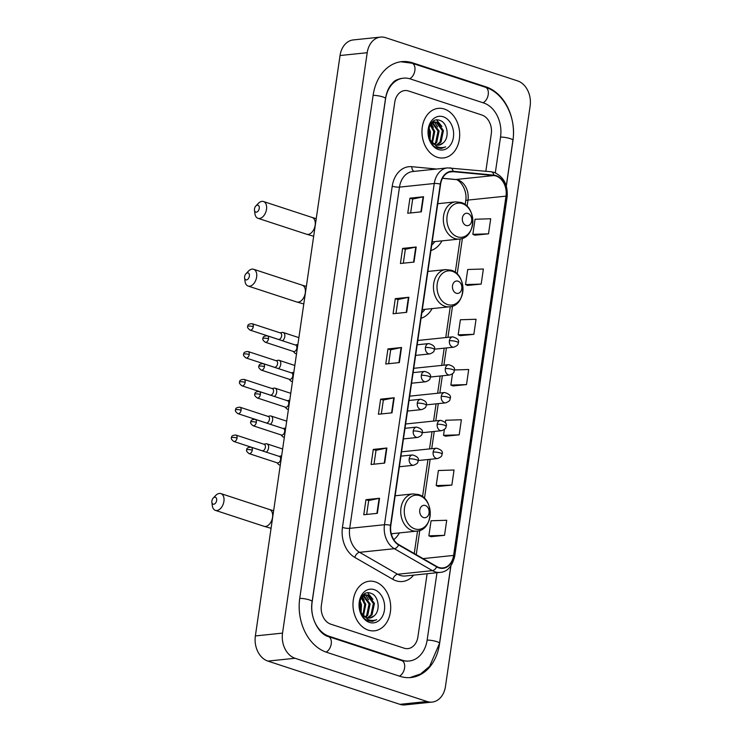 <?xml version="1.0" encoding="UTF-8"?>
<svg xmlns="http://www.w3.org/2000/svg" width="742" height="742" viewBox="0 0 742 742"><rect width="100%" height="100%" fill="white"/><g stroke="black" fill="none" stroke-linecap="round" stroke-linejoin="round"><path stroke-width="1.11" d="M421.039 318.299A27.528 20.739 84.1 0 0 432.113 308.607M393.77 539.684A27.528 20.739 84.1 0 0 399.382 532.923M430.926 250.555A27.528 20.739 84.1 0 0 441.991 240.862M444.347 109.037A24.931 18.782 84.1 0 0 438.244 108.36A24.931 18.782 84.1 0 0 421.966 131.065A24.931 18.782 84.1 0 0 437.307 157.276A24.931 18.782 84.1 0 0 443.401 157.953A24.931 18.782 84.1 0 0 459.678 135.248A24.931 18.782 84.1 0 0 444.347 109.037A24.931 18.782 84.1 0 0 438.244 108.36A24.931 18.782 84.1 0 0 421.966 131.065A24.931 18.782 84.1 0 0 437.307 157.276A24.931 18.782 84.1 0 0 443.401 157.953A24.931 18.782 84.1 0 0 459.678 135.248A24.931 18.782 84.1 0 0 444.347 109.037M375.359 581.904A24.931 18.782 84.1 0 0 369.266 581.227A24.931 18.782 84.1 0 0 352.979 603.932A24.931 18.782 84.1 0 0 368.32 630.144A24.931 18.782 84.1 0 0 374.413 630.821A24.931 18.782 84.1 0 0 390.7 608.115A24.931 18.782 84.1 0 0 375.359 581.904A24.931 18.782 84.1 0 0 369.266 581.227A24.931 18.782 84.1 0 0 352.979 603.932A24.931 18.782 84.1 0 0 368.32 630.144A24.931 18.782 84.1 0 0 374.413 630.821A24.931 18.782 84.1 0 0 390.7 608.115A24.931 18.782 84.1 0 0 375.359 581.904M496.008 176.002A16.621 12.521 -95.9 0 1 506.016 196.129L453.603 555.433A16.621 12.521 -95.9 0 1 442.965 567.918A16.621 12.521 -95.9 0 1 436.788 566.517L398.732 544.582A16.621 12.521 -95.9 0 1 390.83 525.401L440.609 184.183A16.621 12.521 -95.9 0 1 451.247 171.69A16.621 12.521 -95.9 0 1 453.13 171.69L493.829 175.548A16.621 12.521 -95.9 0 1 496.008 176.002M496.064 175.604A17.038 12.837 84.1 0 0 493.829 175.131L453.13 171.272A17.038 12.837 84.1 0 0 440.303 184.081L390.524 525.299A17.038 12.837 84.1 0 0 398.621 544.962L436.676 566.897A17.038 12.837 84.1 0 0 453.909 555.526L506.322 196.231A17.038 12.837 84.1 0 0 496.064 175.604M430.944 536.689L444.523 535.344L446.721 520.263L431.065 520.763L428.867 535.835L431.074 536.735M438.281 486.437L451.85 485.092L454.048 470.011L438.392 470.511L436.194 485.583L438.401 486.483M445.608 436.185L459.187 434.84L461.385 419.759L445.729 420.26L445.376 422.643M474.936 235.177L488.505 233.832L490.703 218.751L475.047 219.252L472.849 234.333L475.056 235.223M467.599 285.429L481.178 284.084L483.376 269.003L467.72 269.504L465.522 284.585L467.729 285.475M460.272 335.681L473.85 334.336L476.049 319.255L460.383 319.756L458.185 334.827L460.402 335.727M452.945 385.933L466.514 384.588L468.712 369.507L454.373 369.97M404.121 648.183A15.582 11.742 84.1 0 0 407.924 648.61A15.582 11.742 84.1 0 0 417.904 636.905L427.114 573.742L417.904 636.905A15.582 11.742 84.1 0 1 407.924 648.61A15.582 11.742 84.1 0 1 404.121 648.183L330.765 624.161L404.121 648.183M485.834 171.254L491.278 133.885A15.582 11.742 84.1 0 0 481.901 115.019L408.545 90.988A15.582 11.742 84.1 0 0 404.733 90.57A15.582 11.742 84.1 0 0 394.763 102.275L321.379 605.296A15.582 11.742 84.1 0 0 330.765 624.161A15.582 11.742 84.1 0 1 321.379 605.296L394.763 102.275A15.582 11.742 84.1 0 1 404.733 90.57A15.582 11.742 84.1 0 1 408.545 90.988L481.901 115.019A15.582 11.742 84.1 0 1 491.278 133.885L485.834 171.254M384.681 463.082L371.093 464.492L373.291 449.42L386.879 448.01L384.681 463.082M377.344 513.334L363.765 514.744L365.964 499.672L379.542 498.262L377.344 513.334M406.672 312.336L393.084 313.745L395.282 298.664L408.87 297.254L406.672 312.336M413.999 262.084L400.42 263.493L402.618 248.412L416.197 247.003L413.999 262.084M421.335 211.832L407.748 213.242L409.946 198.16L423.534 196.751L421.335 211.832M392.008 412.83L378.42 414.249L380.627 399.168L394.206 397.758L392.008 412.83M399.335 362.578L385.757 363.997L387.955 348.916L401.533 347.506L399.335 362.578M387.955 348.916L390.682 349.807M388.66 363.691L390.682 349.779L401.116 347.571A4.155 0.872 8.3 0 1 401.533 347.506M380.627 399.168L383.345 400.059M381.323 413.943L383.354 400.031L393.779 397.823A4.155 0.872 8.3 0 1 394.206 397.758M409.946 198.16L412.673 199.06L423.107 196.815A4.155 0.872 8.3 0 1 423.534 196.751M402.618 248.412L405.345 249.312M403.314 263.187L405.345 249.284L415.77 247.067A4.155 0.872 8.3 0 1 416.197 247.003M395.282 298.664L398.009 299.564M395.987 313.439L398.018 299.527L408.443 297.319A4.155 0.872 8.3 0 1 408.87 297.254M365.964 499.672L368.691 500.562M366.659 514.447L368.691 500.535L379.125 498.327A4.155 0.872 8.3 0 1 379.542 498.262M373.291 449.42L376.018 450.311L386.452 448.075A4.155 0.872 8.3 0 1 386.879 448.01M466.514 384.588L450.858 385.079L452.499 373.847M450.858 385.079L453.065 385.979M473.85 334.336L458.185 334.827M481.178 284.084L465.522 284.585M488.505 233.832L472.849 234.333M459.187 434.84L443.53 435.331L444.375 429.525M443.53 435.331L445.738 436.231M451.85 485.092L436.194 485.583M444.523 535.344L428.867 535.835M410.651 212.935L412.673 199.032M373.996 464.195L376.027 450.283M495.313 172.821L500.544 136.918A28.048 21.138 84.1 0 0 483.654 102.962L410.307 78.93A28.048 21.138 84.1 0 0 403.444 78.17A28.048 21.138 84.1 0 0 385.497 99.242L312.113 602.254A28.048 21.138 84.1 0 0 329.003 636.219L402.359 660.25A28.048 21.138 84.1 0 0 409.213 661.011A28.048 21.138 84.1 0 0 427.169 639.938L436.973 572.713M427.086 701.515A20.776 15.656 84.1 0 0 432.159 702.08A20.776 15.656 84.1 0 0 445.46 686.471L530.131 106.069A20.776 15.656 84.1 0 0 517.619 80.906L385.58 37.666A20.776 15.656 84.1 0 0 380.507 37.1A20.776 15.656 84.1 0 0 367.207 52.71L282.535 633.111A20.776 15.656 84.1 0 0 295.047 658.265L427.086 701.515L399.91 704.334A20.776 15.656 84.1 0 0 404.993 704.9L432.159 702.08M380.507 37.1L353.331 39.92A20.776 15.656 84.1 0 0 340.04 55.529L255.369 635.931A20.776 15.656 84.1 0 0 267.881 661.094L399.91 704.334M506.332 186.038L512.898 140.971A44.668 33.659 84.1 0 0 486.001 86.879L412.654 62.847A44.668 33.659 84.1 0 0 401.728 61.642A44.668 33.659 84.1 0 0 373.143 95.189L299.759 598.21A44.668 33.659 84.1 0 0 326.656 652.301L400.012 676.324A44.668 33.659 84.1 0 0 410.929 677.539A44.668 33.659 84.1 0 0 439.524 643.982L450.913 565.886M432.651 122.634L439.106 131L436.732 142.436L434.719 144.43M442.937 143.104C449.902 137.938 447.584 122.977 440.284 120.584C427.485 114.843 423.432 143.113 436.955 147.834L441.342 148.493L445.682 146.833C442.677 147.955 439.672 147.825 436.667 146.443L430.555 140.377A11.742 8.848 84.1 0 0 435.767 144.866A11.742 8.848 84.1 0 0 438.643 145.182A11.742 8.848 84.1 0 0 442.937 143.104L438.457 145.2M430.555 140.377L428.551 135.851M430.063 124.971L434.756 121.985L437.409 122.328L443.419 130.555L441.045 141.982L436.88 145.135M433.449 144.208L430.935 142.288M431.668 122.69L434.756 121.985M434.228 122.068L436.333 122.439L442.343 130.666L439.969 142.093L436.352 145.033M428.941 127.726L430.481 131.9L430.045 139.561M428.57 129.275L429.405 132.011L429.368 138.207M430.648 124.239L434.793 131.445L432.465 142.816M430.165 124.841L433.718 131.566L431.881 142.214M432.141 122.931L438.03 131.111L435.656 142.547L434.163 144.124M443.215 116.772A16.936 12.762 84.1 0 0 428.236 129.034A16.936 12.762 84.1 0 0 438.429 149.541A16.936 12.762 84.1 0 0 453.408 137.279A16.936 12.762 84.1 0 0 443.215 116.772M428.468 129.896L429.618 136.649M445.682 146.833L441.202 148.502M436.723 120.028L441.926 126.455M433.43 121.187L434.376 122.022M434.422 122.068L437.613 126.901M431.167 123.701L433.3 127.346M254.497 208.901A3.636 2.263 -71.9 0 0 254.478 210.181A3.636 2.263 -71.9 0 0 256.815 212.064A3.636 2.263 -71.9 0 0 259.255 208.4A3.636 2.263 -71.9 0 0 258.392 205.395A3.636 2.263 -71.9 0 0 255.851 205.998A3.636 2.263 -71.9 0 0 254.497 208.901M255.851 205.998L258.235 203.475A8.83 5.5 108.1 0 1 263.484 201.527A8.83 5.5 108.1 0 1 266.508 209.318A8.83 5.5 108.1 0 1 257.993 218.306A8.83 5.5 108.1 0 1 254.914 213.622L254.478 210.181M466.152 225.494A6.233 4.693 84.1 0 0 471.662 220.986A6.233 4.693 84.1 0 0 467.905 213.436A6.233 4.693 84.1 0 0 462.396 217.953A6.233 4.693 84.1 0 0 466.152 225.494M431.723 245.073A24.672 18.587 84.1 0 0 434.84 241.604M244.619 276.636A3.636 2.263 -71.9 0 0 244.6 277.916A3.636 2.263 -71.9 0 0 246.938 279.799A3.636 2.263 -71.9 0 0 249.368 276.145A3.636 2.263 -71.9 0 0 248.514 273.13A3.636 2.263 -71.9 0 0 245.964 273.742A3.636 2.263 -71.9 0 0 244.619 276.636M245.964 273.742L248.357 271.22A8.83 5.5 108.1 0 1 253.606 269.263A8.83 5.5 108.1 0 1 256.63 277.054A8.83 5.5 108.1 0 1 248.106 286.05A8.83 5.5 108.1 0 1 245.027 281.366L244.6 277.916M456.265 293.238A6.233 4.693 84.1 0 0 461.784 288.721A6.233 4.693 84.1 0 0 458.027 281.172A6.233 4.693 84.1 0 0 452.518 285.689A6.233 4.693 84.1 0 0 456.265 293.238M421.846 312.809A24.672 18.587 84.1 0 0 424.953 309.349M211.897 500.961A3.636 2.263 -71.9 0 0 211.869 502.241A3.636 2.263 -71.9 0 0 214.215 504.124A3.636 2.263 -71.9 0 0 216.645 500.47A3.636 2.263 -71.9 0 0 215.783 497.455A3.636 2.263 -71.9 0 0 213.242 498.058A3.636 2.263 -71.9 0 0 211.897 500.961M213.242 498.058L215.625 495.545A8.83 5.5 108.1 0 1 220.875 493.588A8.83 5.5 108.1 0 1 223.908 501.379A8.83 5.5 108.1 0 1 215.384 510.366A8.83 5.5 108.1 0 1 212.305 505.682L211.869 502.241M423.543 517.554A6.233 4.693 84.1 0 0 429.052 513.047A6.233 4.693 84.1 0 0 425.305 505.497A6.233 4.693 84.1 0 0 419.786 510.014A6.233 4.693 84.1 0 0 423.543 517.554M391.498 534.648A24.672 18.587 84.1 0 0 392.23 533.674M282.572 340.801A4.675 2.912 -71.9 0 0 284.798 336.627A4.675 2.912 -71.9 0 0 283.194 332.499A4.675 2.912 -71.9 0 0 282.405 332.416A4.675 2.912 -71.9 0 0 282.192 332.453A4.675 2.912 -71.9 0 0 281.997 332.499M253.291 326.675A3.376 2.105 -71.9 0 1 250.035 330.107L278.371 339.391A3.376 2.105 -71.9 0 0 278.946 339.446A3.376 2.105 -71.9 0 0 281.635 335.95A3.376 2.105 -71.9 0 0 280.476 332.973L252.141 323.697C249.015 323.8 247.55 324.708 247.745 326.415A3.376 0.705 -171.7 0 1 248.579 326.081A3.376 0.705 8.3 0 1 253.291 326.675A3.376 2.105 -71.9 0 0 252.141 323.697M278.51 368.644A4.675 2.912 -71.9 0 0 280.736 364.461A4.675 2.912 -71.9 0 0 279.14 360.343A4.675 2.912 -71.9 0 0 278.343 360.26A4.675 2.912 -71.9 0 0 278.139 360.287A4.675 2.912 -71.9 0 0 277.935 360.343M249.238 354.509A3.376 2.105 -71.9 0 1 245.973 357.95L274.317 367.234A3.376 2.105 -71.9 0 0 274.892 367.29A3.376 2.105 -71.9 0 0 277.573 363.793A3.376 2.105 -71.9 0 0 276.414 360.816L248.078 351.532C244.953 351.634 243.487 352.543 243.682 354.259A3.376 0.705 -171.7 0 1 244.517 353.915A3.376 0.705 8.3 0 1 249.238 354.509A3.376 2.105 -71.9 0 0 248.078 351.532M274.447 396.478A4.675 2.912 -71.9 0 0 276.673 392.305A4.675 2.912 -71.9 0 0 275.078 388.177A4.675 2.912 -71.9 0 0 274.28 388.094A4.675 2.912 -71.9 0 0 274.076 388.131A4.675 2.912 -71.9 0 0 273.872 388.177M245.175 382.353A3.376 2.105 -71.9 0 1 241.911 385.794L270.255 395.069A3.376 2.105 -71.9 0 0 270.83 395.124A3.376 2.105 -71.9 0 0 273.51 391.637A3.376 2.105 -71.9 0 0 272.351 388.65L244.016 379.375C240.89 379.477 239.425 380.386 239.629 382.093A3.376 0.705 -171.7 0 1 240.454 381.759A3.376 0.705 8.3 0 1 245.175 382.353A3.376 2.105 -71.9 0 0 244.016 379.375M270.385 424.322A4.675 2.912 -71.9 0 0 272.611 420.139A4.675 2.912 -71.9 0 0 271.015 416.021A4.675 2.912 -71.9 0 0 270.218 415.937A4.675 2.912 -71.9 0 0 270.014 415.965A4.675 2.912 -71.9 0 0 269.81 416.021M241.113 410.187A3.376 2.105 -71.9 0 1 237.857 413.628L266.192 422.912A3.376 2.105 -71.9 0 0 266.768 422.968A3.376 2.105 -71.9 0 0 269.448 419.471A3.376 2.105 -71.9 0 0 268.289 416.494L239.954 407.21C236.828 407.312 235.362 408.221 235.566 409.936A3.376 0.705 -171.7 0 1 236.392 409.603A3.376 0.705 8.3 0 1 241.113 410.187A3.376 2.105 -71.9 0 0 239.954 407.21M266.332 452.166A4.675 2.912 -71.9 0 0 268.558 447.983A4.675 2.912 -71.9 0 0 266.953 443.855A4.675 2.912 -71.9 0 0 266.155 443.781A4.675 2.912 -71.9 0 0 265.951 443.809A4.675 2.912 -71.9 0 0 265.747 443.855M237.05 438.03A3.376 2.105 -71.9 0 1 233.795 441.471L262.13 450.746A3.376 2.105 -71.9 0 0 262.705 450.811A3.376 2.105 -71.9 0 0 265.386 447.315A3.376 2.105 -71.9 0 0 264.235 444.328L235.891 435.053C232.765 435.155 231.3 436.064 231.504 437.771A3.376 0.705 -171.7 0 1 232.329 437.437A3.376 0.705 8.3 0 1 237.05 438.03A3.376 2.105 -71.9 0 0 235.891 435.053M293.257 351.411L294.676 352.96A4.675 2.912 -71.9 0 0 295.511 353.517A4.675 2.912 -71.9 0 0 296.299 353.591A4.675 2.912 -71.9 0 0 296.559 353.554M297.876 344.538A4.675 2.912 -71.9 0 0 297.625 344.548A4.675 2.912 -71.9 0 0 297.421 344.576A4.675 2.912 -71.9 0 0 297.217 344.631M268.521 338.797A3.376 2.105 -71.9 0 1 265.256 342.238L293.6 351.522A3.376 2.105 -71.9 0 0 294.166 351.578A3.376 2.105 -71.9 0 0 296.856 348.081A3.376 2.105 -71.9 0 0 295.696 345.104L267.361 335.82C264.235 335.922 262.77 336.831 262.965 338.547A3.376 0.705 -171.7 0 1 263.8 338.204A3.376 0.705 8.3 0 1 268.521 338.797A3.376 2.105 -71.9 0 0 267.361 335.82M289.195 379.245L290.614 380.794A4.675 2.912 -71.9 0 0 291.448 381.351A4.675 2.912 -71.9 0 0 292.246 381.434A4.675 2.912 -71.9 0 0 292.496 381.388M293.813 372.373A4.675 2.912 -71.9 0 0 293.563 372.391A4.675 2.912 -71.9 0 0 293.359 372.419A4.675 2.912 -71.9 0 0 293.155 372.465M264.458 366.641A3.376 2.105 -71.9 0 1 261.193 370.082L289.538 379.357A3.376 2.105 -71.9 0 0 290.113 379.412A3.376 2.105 -71.9 0 0 292.793 375.925A3.376 2.105 -71.9 0 0 291.634 372.938L263.299 363.663C260.173 363.765 258.708 364.674 258.912 366.381A3.376 0.705 -171.7 0 1 259.737 366.047A3.376 0.705 8.3 0 1 264.458 366.641A3.376 2.105 -71.9 0 0 263.299 363.663M285.132 407.089L286.551 408.638A4.675 2.912 -71.9 0 0 287.386 409.194A4.675 2.912 -71.9 0 0 288.184 409.269A4.675 2.912 -71.9 0 0 288.443 409.232M289.751 400.216A4.675 2.912 -71.9 0 0 289.501 400.226A4.675 2.912 -71.9 0 0 289.297 400.253A4.675 2.912 -71.9 0 0 289.092 400.309M260.396 394.475A3.376 2.105 -71.9 0 1 257.14 397.916L285.475 407.2A3.376 2.105 -71.9 0 0 286.05 407.256A3.376 2.105 -71.9 0 0 288.731 403.759A3.376 2.105 -71.9 0 0 287.571 400.782L259.236 391.498C256.111 391.6 254.645 392.509 254.849 394.225A3.376 0.705 -171.7 0 1 255.675 393.891A3.376 0.705 8.3 0 1 260.396 394.475A3.376 2.105 -71.9 0 0 259.236 391.498M281.07 434.923L282.489 436.482A4.675 2.912 -71.9 0 0 283.323 437.029A4.675 2.912 -71.9 0 0 284.121 437.112A4.675 2.912 -71.9 0 0 284.381 437.066M285.689 428.051A4.675 2.912 -71.9 0 0 285.438 428.069A4.675 2.912 -71.9 0 0 285.234 428.097A4.675 2.912 -71.9 0 0 285.03 428.143M256.333 422.319A3.376 2.105 -71.9 0 1 253.078 425.76L281.413 435.035A3.376 2.105 -71.9 0 0 281.988 435.1A3.376 2.105 -71.9 0 0 284.668 431.603A3.376 2.105 -71.9 0 0 283.518 428.626L255.174 419.341C252.048 419.443 250.583 420.352 250.787 422.059A3.376 0.705 -171.7 0 1 251.612 421.725A3.376 0.705 8.3 0 1 256.333 422.319A3.376 2.105 -71.9 0 0 255.174 419.341M277.007 462.767L278.426 464.316A4.675 2.912 -71.9 0 0 279.261 464.872A4.675 2.912 -71.9 0 0 280.059 464.946A4.675 2.912 -71.9 0 0 280.318 464.909M281.635 455.894A4.675 2.912 -71.9 0 0 281.376 455.903A4.675 2.912 -71.9 0 0 281.172 455.94A4.675 2.912 -71.9 0 0 280.968 455.987M252.271 450.162A3.376 2.105 -71.9 0 1 249.015 453.594L277.35 462.878A3.376 2.105 -71.9 0 0 277.925 462.934A3.376 2.105 -71.9 0 0 280.606 459.437A3.376 2.105 -71.9 0 0 279.456 456.46L251.111 447.176C247.986 447.287 246.52 448.187 246.724 449.902A3.376 0.705 -171.7 0 1 247.559 449.569A3.376 0.705 8.3 0 1 252.271 450.162A3.376 2.105 -71.9 0 0 251.111 447.176M363.673 595.492L370.128 603.867L367.744 615.303L365.732 617.298M373.949 615.971C380.924 610.805 378.596 595.835 371.306 593.452C358.507 587.71 354.444 615.981 367.967 620.702L372.363 621.36L376.704 619.691C373.699 620.822 370.694 620.692 367.689 619.31L361.567 613.244A11.742 8.848 84.1 0 0 366.789 617.734A11.742 8.848 84.1 0 0 369.655 618.049A11.742 8.848 84.1 0 0 373.949 615.971L369.479 618.067M361.567 613.244L359.573 608.718M361.076 597.839L365.778 594.852L368.431 595.195L374.441 603.422L372.057 614.849L367.902 618.003M364.47 617.075L361.957 615.155M362.69 595.557L365.778 594.852M365.24 594.936L367.346 595.307L373.356 603.534L370.981 614.96L367.364 617.891M359.963 600.593L361.502 604.767L361.066 612.428M359.592 602.142L360.417 604.878L360.38 611.074M361.66 597.106L365.815 604.313L363.478 615.684M361.178 597.709L364.73 604.424L362.903 615.081M363.153 595.798L369.043 603.979L366.669 615.415L365.185 616.992M374.228 589.64A16.936 12.762 84.1 0 0 359.258 601.901A16.936 12.762 84.1 0 0 369.451 622.408A16.936 12.762 84.1 0 0 384.43 610.147A16.936 12.762 84.1 0 0 374.228 589.64M359.48 602.764L360.631 609.516M376.704 619.691L372.215 621.369M367.744 592.895L372.938 599.313M364.452 594.054L365.398 594.889M365.435 594.936L368.626 599.768M362.179 596.568L364.313 600.213M506.016 196.129L467.979 200.08A16.621 12.521 84.1 0 0 457.972 179.954A16.621 12.521 84.1 0 0 455.792 179.499L442.501 178.238M413.637 575.133A25.97 19.57 -95.9 0 1 396.145 580.81A25.97 19.57 -95.9 0 1 392.852 579.335L354.787 557.4A25.97 19.57 -95.9 0 1 342.452 527.432L392.23 186.205A25.97 19.57 -95.9 0 1 411.791 166.69L436.593 169.037M436.676 566.897A5.194 2.996 120 0 1 432.419 570.635L397.638 574.252A20.776 15.656 84.1 0 0 400.281 575.43A20.776 15.656 84.1 0 0 405.355 575.996L440.127 572.388A20.776 15.656 -95.9 0 1 432.419 570.635L394.354 548.7A20.776 15.656 -95.9 0 1 384.477 524.724L434.255 183.506A5.194 1.085 8.3 0 1 440.303 184.081M453.909 555.526A5.194 1.085 8.3 0 1 454.707 556.268L507.12 196.964C508.038 184.906 503.735 176.717 494.218 172.413L491.046 171.745A5.194 3.376 95.4 0 1 493.829 175.131M390.524 525.299A5.194 1.085 -171.7 0 0 384.477 524.724L349.705 528.341A20.776 15.656 84.1 0 0 359.582 552.317L397.638 574.252A5.194 2.996 -60 0 0 392.852 579.335M398.621 544.962A5.194 2.996 120 0 1 394.354 548.7L359.582 552.317A5.194 2.996 -60 0 0 354.787 557.4M449.912 167.887A5.194 3.376 95.4 0 1 450.348 167.887A5.194 3.376 95.4 0 1 453.13 171.272M392.23 186.205A5.194 1.085 8.3 0 0 399.484 187.114L434.255 183.506A20.776 15.656 -95.9 0 1 447.556 167.896L412.784 171.513A20.776 15.656 84.1 0 0 399.484 187.114L349.705 528.341A5.194 1.085 8.3 0 1 342.452 527.432M507.12 196.964A5.194 1.085 -171.7 0 0 506.322 196.231M411.791 166.69A5.194 3.376 -84.6 0 0 414.119 171.374M453.603 555.433L423.061 558.605M416.253 554.682L419.786 530.437M424.47 498.355L430.165 459.298M431.714 448.697L434.228 431.464M435.777 420.853L438.29 403.62M439.83 393.019L442.343 375.786M443.892 365.175L446.406 347.942M447.955 337.341L452.509 306.121M457.193 274.03L462.396 238.377M467.07 206.295L467.979 200.08A9.349 1.957 8.3 0 0 465.679 201.008C467.84 189.6 459.01 178.544 455.004 179.499A9.349 6.075 -84.6 0 0 455.792 179.499L493.829 175.548M453.13 171.69L449.402 172.07M398.918 362.625L401.116 347.571M406.245 312.373L408.443 297.319M413.582 262.121L415.77 247.067M420.909 211.869L423.107 196.815M391.581 412.877L393.779 397.823M384.254 463.129L386.452 448.075M376.927 513.381L379.125 498.327M450.811 566.025L439.524 643.37A8.31 1.744 -171.7 0 0 436.741 641.607A8.31 1.744 -171.7 0 0 427.142 640.077M399.4 676.129A8.31 5.175 -71.9 0 0 404.585 667.93A8.31 5.175 -71.9 0 0 401.737 660.603L328.381 636.571C318.986 634.429 309.331 617.103 312.122 601.641L385.506 98.63C386.424 92.843 388.326 88.15 391.192 84.542C393.761 82.232 393.102 80.535 401.413 78.383M326.063 652.097A8.31 5.175 -71.9 0 0 331.229 643.908A8.31 5.175 -71.9 0 0 328.381 636.571M299.74 598.349A8.31 1.744 8.3 0 1 309.331 599.879A8.31 1.744 8.3 0 1 312.122 601.641M373.124 95.328A8.31 1.744 8.3 0 1 382.714 96.868A8.31 1.744 8.3 0 1 385.506 98.63M400.745 61.762L412.023 63.209A8.31 5.175 108.1 0 1 414.871 70.536A8.31 5.175 108.1 0 1 409.677 78.735M412.023 63.209L485.379 87.231A8.31 5.175 108.1 0 1 488.227 94.568A8.31 5.175 108.1 0 1 483.051 102.758M485.379 87.231C504.198 92.963 516.543 118.024 512.908 140.359A8.31 1.744 -171.7 0 0 510.125 138.587A8.31 1.744 -171.7 0 0 500.525 137.057M267.881 661.094L295.047 658.265M255.369 635.931L282.535 633.111M340.04 55.529L367.207 52.71M411.337 62.987L412.654 62.847M484.712 87.009L486.001 86.879M401.06 660.38L402.359 660.25M327.751 636.348L329.003 636.219M313.671 236.244L306.632 234.24A8.83 5.5 -71.9 0 0 315.155 225.253A8.83 5.5 -71.9 0 0 312.132 217.462L316.24 218.667M457.452 236.828A17.177 12.948 84.1 0 0 472.645 224.39A17.177 12.948 84.1 0 0 462.294 203.586A17.177 12.948 84.1 0 0 447.101 216.024A17.177 12.948 84.1 0 0 457.452 236.828M454.837 238.553A18.698 14.089 84.1 0 0 459.4 239.054C476.151 238.349 477.273 206.74 460.995 202.455L455.542 201.861A18.698 14.089 84.1 0 0 443.326 218.89A18.698 14.089 84.1 0 0 454.837 238.553M303.793 303.979L296.754 301.975A8.83 5.5 -71.9 0 0 305.277 292.988A8.83 5.5 -71.9 0 0 302.254 285.197L306.353 286.412M447.565 304.563A17.177 12.948 84.1 0 0 462.758 292.135A17.177 12.948 84.1 0 0 452.416 271.331A17.177 12.948 84.1 0 0 437.224 283.769A17.177 12.948 84.1 0 0 447.565 304.563M444.95 306.288A18.698 14.089 84.1 0 0 449.522 306.798C466.273 306.094 467.395 274.475 451.108 270.199L445.654 269.596A18.698 14.089 84.1 0 0 433.449 286.625A18.698 14.089 84.1 0 0 444.95 306.288M271.071 528.304L264.031 526.301A8.83 5.5 -71.9 0 0 272.546 517.313A8.83 5.5 -71.9 0 0 269.522 509.522L273.631 510.728M414.843 528.888A17.177 12.948 84.1 0 0 430.035 516.451A17.177 12.948 84.1 0 0 419.694 495.656A17.177 12.948 84.1 0 0 404.501 508.094A17.177 12.948 84.1 0 0 414.843 528.888M412.227 530.613A18.698 14.089 84.1 0 0 416.8 531.114C433.551 530.409 434.673 498.8 418.386 494.515L412.932 493.922A18.698 14.089 84.1 0 0 400.726 510.95A18.698 14.089 84.1 0 0 412.227 530.613M417.811 340.467L452.703 336.849C457.48 338.241 459.372 340.216 458.38 342.758A5.194 1.085 -171.7 0 0 456.636 341.663A5.194 1.085 8.3 0 0 449.383 340.745A5.194 3.914 84.1 0 0 452.509 347.033A5.194 3.914 84.1 0 0 453.779 347.182L434.46 349.185M452.703 336.849A5.194 3.914 84.1 0 0 449.383 340.745M413.748 368.31L448.641 364.684C453.418 366.084 455.31 368.051 454.317 370.601A5.194 1.085 -171.7 0 0 452.574 369.497A5.194 1.085 8.3 0 0 445.321 368.588A5.194 3.914 84.1 0 0 448.446 374.877A5.194 3.914 84.1 0 0 449.717 375.016L430.397 377.029M448.641 364.684A5.194 3.914 84.1 0 0 445.321 368.588M409.686 396.154L444.579 392.527C449.355 393.919 451.247 395.894 450.255 398.445A5.194 1.085 -171.7 0 0 448.511 397.341A5.194 1.085 8.3 0 0 441.258 396.423A5.194 3.914 84.1 0 0 444.384 402.72A5.194 3.914 84.1 0 0 445.654 402.86L426.335 404.863M444.579 392.527A5.194 3.914 84.1 0 0 441.258 396.423M405.624 423.988L440.516 420.362C445.293 421.762 447.185 423.728 446.192 426.279A5.194 1.085 -171.7 0 0 444.449 425.175A5.194 1.085 8.3 0 0 437.196 424.266A5.194 3.914 84.1 0 0 440.321 430.555A5.194 3.914 84.1 0 0 441.592 430.694L422.272 432.707M440.516 420.362A5.194 3.914 84.1 0 0 437.196 424.266M401.561 451.832L436.463 448.205C441.24 449.596 443.132 451.572 442.139 454.123A5.194 1.085 -171.7 0 0 440.396 453.019A5.194 1.085 8.3 0 0 433.133 452.101A5.194 3.914 84.1 0 0 436.259 458.398A5.194 3.914 84.1 0 0 437.53 458.537L418.21 460.541M436.463 448.205A5.194 3.914 84.1 0 0 433.133 452.101M417.18 344.789L428.746 343.583C433.523 344.984 435.415 346.95 434.422 349.501A5.194 1.085 -171.7 0 0 432.679 348.397A5.194 1.085 8.3 0 0 425.416 347.488A5.194 3.914 84.1 0 0 428.551 353.776A5.194 3.914 84.1 0 0 429.822 353.915L415.631 355.39M428.746 343.583A5.194 3.914 84.1 0 0 425.416 347.488M413.118 372.623L424.684 371.427C429.46 372.818 431.352 374.793 430.36 377.335A5.194 1.085 -171.7 0 0 428.616 376.24A5.194 1.085 8.3 0 0 421.363 375.322A5.194 3.914 84.1 0 0 424.489 381.611A5.194 3.914 84.1 0 0 425.76 381.759L411.569 383.224M424.684 371.427A5.194 3.914 84.1 0 0 421.363 375.322M409.055 400.467L420.621 399.261C425.398 400.661 427.29 402.628 426.298 405.178A5.194 1.085 -171.7 0 0 424.554 404.075A5.194 1.085 8.3 0 0 417.301 403.166A5.194 3.914 84.1 0 0 420.426 409.454A5.194 3.914 84.1 0 0 421.697 409.593L407.506 411.068M420.621 399.261A5.194 3.914 84.1 0 0 417.301 403.166M404.993 428.301L416.559 427.104C421.335 428.496 423.228 430.471 422.235 433.013A5.194 1.085 -171.7 0 0 420.491 431.918A5.194 1.085 8.3 0 0 413.238 431A5.194 3.914 84.1 0 0 416.364 437.288A5.194 3.914 84.1 0 0 417.635 437.437L403.444 438.912M416.559 427.104A5.194 3.914 84.1 0 0 413.238 431M400.93 456.144L412.496 454.939C417.273 456.339 419.165 458.306 418.173 460.856A5.194 1.085 -171.7 0 0 416.429 459.752A5.194 1.085 8.3 0 0 409.176 458.844A5.194 3.914 84.1 0 0 412.302 465.132A5.194 3.914 84.1 0 0 413.572 465.271L399.382 466.746M412.496 454.939A5.194 3.914 84.1 0 0 409.176 458.844M491.046 171.745L447.556 167.896M440.127 572.388C447.268 571.906 452.128 566.536 454.707 556.268M455.004 179.499L442.455 178.312M414.249 553.532L417.533 531.022M422.541 496.686L427.967 459.53M429.507 448.929L432.029 431.686M433.569 421.085L436.083 403.852M437.632 393.251L440.145 376.008M441.694 365.407L444.208 348.174M445.757 337.564L450.264 306.696M455.273 272.36L460.142 238.961M465.151 204.625L465.679 201.008M512.908 140.359L506.276 185.852M409.946 677.622L420.631 673.922L429.581 666.39L439.524 643.37M407.182 661.215L401.737 660.603M306.632 234.24L257.993 218.306M432.187 241.883L459.4 239.054M437.761 203.707L455.542 201.861M312.132 217.462L263.484 201.527M296.754 301.975L248.106 286.05M422.309 309.618L449.522 306.798M427.874 271.451L445.654 269.596M302.254 285.197L253.606 269.263M264.031 526.301L215.384 510.366M391.257 533.767L416.8 531.114M395.152 495.767L412.932 493.922M269.522 509.522L220.875 493.588M458.38 342.758C457.703 343.602 459.456 344.947 453.779 347.182M298.887 337.638L283.194 332.499M280.133 332.861L282.192 332.453M250.035 330.107C247.847 328.354 247.086 327.12 247.745 326.415M454.317 370.601C453.64 371.445 455.402 372.781 449.717 375.016M294.824 365.481L279.14 360.343M276.07 360.705L278.139 360.287M245.973 357.95C243.784 356.188 243.024 354.954 243.682 354.259M450.255 398.445C449.578 399.279 451.34 400.624 445.654 402.86M290.762 393.316L275.078 388.177M272.017 388.539L274.076 388.131M241.911 385.794C239.722 384.031 238.961 382.798 239.629 382.093M446.192 426.279C445.515 427.123 447.278 428.459 441.592 430.694M286.7 421.159L271.015 416.021M267.955 416.383L270.014 415.965M237.857 413.628C235.668 411.866 234.899 410.632 235.566 409.936M442.139 454.123C441.453 454.957 443.215 456.302 437.53 458.537M282.637 448.993L266.953 443.855M263.892 444.217L265.951 443.809M233.795 441.471C231.606 439.709 230.836 438.476 231.504 437.771M296.522 353.841L295.511 353.517M295.353 344.993L297.421 344.576M265.256 342.238C263.067 340.476 262.306 339.242 262.965 338.547M434.422 349.501C433.736 350.335 435.498 351.68 429.822 353.915M292.459 381.685L291.448 381.351M291.291 372.827L293.359 372.419M261.193 370.082C259.004 368.32 258.244 367.086 258.912 366.381M430.36 377.335C429.674 378.179 431.436 379.524 425.76 381.759M288.397 409.519L287.386 409.194M287.237 400.671L289.297 400.253M257.14 397.916C254.942 396.154 254.181 394.92 254.849 394.225M426.298 405.178C425.62 406.022 427.373 407.358 421.697 409.593M284.334 437.363L283.323 437.029M283.175 428.505L285.234 428.097M253.078 425.76C250.889 423.997 250.119 422.764 250.787 422.059M422.235 433.013C421.558 433.857 423.32 435.202 417.635 437.437M280.272 465.197L279.261 464.872M279.113 456.349L281.172 455.94M249.015 453.594C246.826 451.832 246.056 450.607 246.724 449.902M418.173 460.856C417.496 461.7 419.258 463.036 413.572 465.271"/></g></svg>
